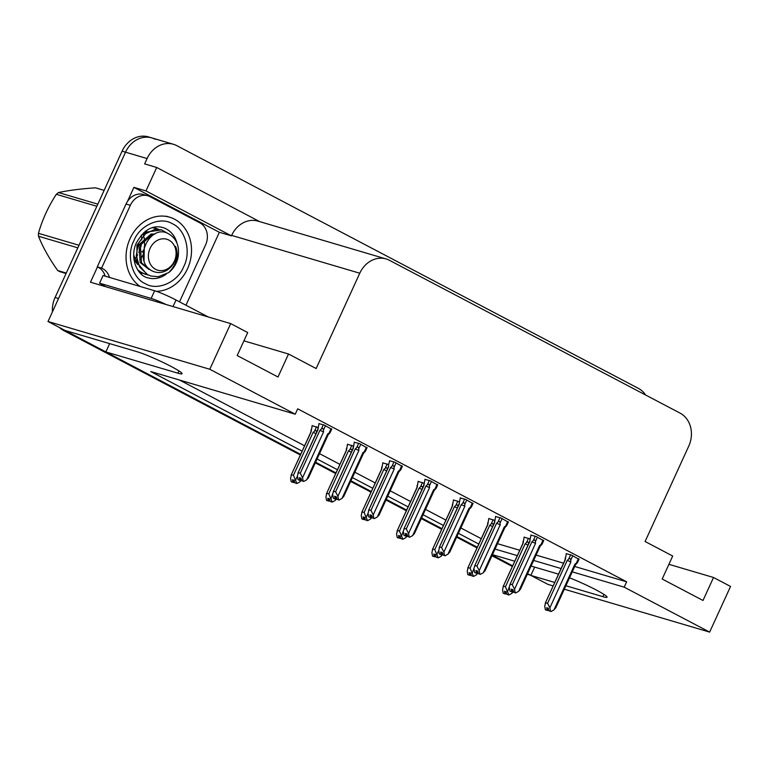 <?xml version="1.0" encoding="UTF-8"?>
<svg xmlns="http://www.w3.org/2000/svg" width="769" height="769" viewBox="0 0 769 769"><rect width="100%" height="100%" fill="white"/><g stroke="black" fill="none" stroke-linecap="round" stroke-linejoin="round"><path stroke-width="1.15" d="M565.897 585.747L602.848 596.657A27.069 2.403 -155.4 0 0 607.058 597.196A27.069 2.403 -155.4 0 0 594.889 589.294A27.069 2.403 -155.4 0 0 569.521 577.827M300.362 454.998L63.692 330.545L67.143 331.564L300.66 454.354L105.853 351.923L177.86 373.176A27.069 2.403 -155.4 0 0 182.061 373.715A27.069 2.403 -155.4 0 0 165.143 363.429A27.069 2.403 -155.4 0 0 137.045 351.712L65.038 330.459L48.014 321.509L125.53 152.185A25.377 21.503 -73.6 0 1 151.849 137.911A25.377 21.503 -73.6 0 1 155.194 139.266M553.161 585.92L547.874 584.353L530.85 575.404L554.747 582.46M534.647 567.109L530.85 575.404M477.309 547.249L456.921 536.531L477.309 547.249M441.983 528.668L421.585 517.95L441.983 528.668M406.647 510.097L386.259 499.369L406.647 510.097M371.321 491.516L350.924 480.788L371.321 491.516M335.986 472.935L315.598 462.217L335.986 472.935M109.65 343.628L105.853 351.923M127.433 201.497L133.902 187.357L219.357 232.296L185.963 305.235M572.261 571.848L624.188 587.17L709.643 632.108L730.55 586.449L713.526 577.49L703.001 600.474L662.186 579.019L672.702 556.035L645.095 541.511L688.726 446.203A25.377 21.503 106.4 0 0 680.123 413.155L389.431 260.297A25.377 21.503 106.4 0 0 386.096 258.942A25.377 21.503 106.4 0 0 359.777 273.226L316.146 368.534L288.529 354.009L278.003 377.002L237.188 355.538L247.714 332.554L230.69 323.595L90.473 282.204L97.461 266.949M259.691 221.635L156.713 167.479L145.975 190.923L231.431 235.862L219.357 232.296M145.975 190.923L133.902 187.357M386.096 258.942L257.961 221.116A25.377 21.503 106.4 0 0 231.642 235.401L231.431 235.862M156.713 167.479L144.639 163.912L147.09 158.549A25.377 21.503 -73.6 0 1 173.41 144.274A25.377 21.503 -73.6 0 1 176.745 145.629L638.347 388.355A25.377 21.503 -73.6 0 1 645.614 395.006M709.643 632.108L564.311 589.208M230.69 323.595L209.783 369.255L48.014 321.509M558.544 574.164L531.071 566.051M514.749 561.235L492.458 554.66M495.025 549.047L517.316 555.622M533.638 560.447L561.11 568.551M209.783 369.255L295.238 414.193L150.714 371.533L302.121 451.153M317.059 459.006L337.456 469.734M352.394 477.587L372.782 488.305M387.72 496.168L408.118 506.886M423.056 514.74L443.453 525.467M458.391 533.321L478.779 544.048M288.529 354.009L243.917 340.84M713.526 577.49L668.905 564.321M574.712 566.484L626.639 581.806L297.69 408.829L295.238 414.193M626.639 581.806L624.188 587.17M497.476 543.683L519.767 550.258M536.099 555.083L563.571 563.187M179.571 380.049L304.582 445.789M319.519 453.643L339.908 464.37M354.845 472.224L375.243 482.951M390.181 490.805L410.569 501.523M425.507 509.376L445.905 520.104M460.842 527.957L481.231 538.684M578.961 559.332L571.502 555.074L566.244 553.699M543.625 540.761L536.166 536.493L530.908 535.118M472.964 503.599L465.505 499.341L460.247 497.966M437.638 485.018L430.179 480.76L424.921 479.385M402.302 466.447L394.843 462.179L389.585 460.804M366.976 447.866L359.517 443.598L354.249 442.233M508.299 522.18L500.84 517.912L495.582 516.547M331.641 429.285L324.182 425.026L318.924 423.652M529.947 538.867L524.083 537.185M494.611 520.296L488.757 518.604M423.95 483.134L418.096 481.442M388.624 464.553L382.76 462.871M353.288 445.982L347.434 444.29M459.285 501.715L453.422 500.023M317.962 427.401L312.099 425.709M52.455 311.81A25.377 21.503 -73.6 0 1 55.089 297.507L58.54 298.526L125.53 152.185A25.377 21.503 -73.6 0 1 151.849 137.911L173.41 144.274M67.143 331.564A25.377 21.503 -73.6 0 1 65.519 330.603M530.918 575.26A25.377 21.503 -73.6 0 1 528.745 574.299L527.582 573.684M512.644 565.83L492.247 555.103M55.089 297.507L122.088 151.166A25.377 21.503 -73.6 0 1 148.398 136.892L151.849 137.911M530.898 575.299L528.63 574.635A25.377 21.503 -73.6 0 1 527.342 574.203M512.346 566.474L491.958 555.747M477.02 547.893L456.623 537.166M441.685 529.312L421.297 518.594M406.359 510.731L385.961 500.013M371.023 492.16L350.635 481.432M335.697 473.579L315.3 462.851M63.692 330.545A25.377 21.503 -73.6 0 1 59.501 327.546M293.45 475.309L296.892 483.528L294.642 482.749L294.2 480.26L292.48 479.75L292.912 482.24L291.191 481.73L290.576 478.241L291.47 474.723L293.45 475.309L313.079 432.428L314.54 431.073C315.723 430.102 316.405 430.486 316.568 432.226L317.78 429.573M292.912 482.24L291.191 481.73M312.176 425.555L311.099 431.851L291.067 475.319L310.945 431.89A5.748 0.509 -155.4 0 0 310.936 431.909L311.109 429.736M295.757 479.769L297.401 476.165M300.583 480.279L299.833 481.923L296.892 483.528M294.229 480.423L293.441 482.509L291.605 481.884M296.363 483.259L294.642 482.749M313.079 432.428A5.748 0.509 24.6 0 1 316.021 433.658M293.441 482.509L294.498 481.932M299.833 481.923L301.621 479.596M294.018 480.202L293.047 482.307M291.576 481.932L293.306 482.442M298.401 479.875L300.266 480.452L298.43 479.818M301.054 478.356L300.131 480.385M301.467 480.683L303.717 481.471L301.467 480.683L301.025 478.203L299.304 477.693L299.872 480.25L298.016 479.664L297.401 476.184L298.295 472.656L300.275 473.243L319.904 430.371A5.748 0.509 24.6 0 1 323.547 431.918L323.393 430.169L325.45 425.69M299.737 480.173L298.016 479.664M299.872 480.25L300.833 478.145M300.266 480.452L301.323 479.875M331.055 428.641L329.007 433.12C330.334 432.159 330.507 432.226 329.526 433.312C330.507 432.226 330.334 432.159 329.007 433.12L327.623 434.062A5.748 0.509 24.6 0 1 328.228 434.62A5.748 0.509 24.6 0 1 328.219 434.629L329.526 433.312M327.623 434.062L306.658 479.856L308.436 477.539M306.658 479.856L303.717 481.471M319.904 430.371L321.365 429.015C322.547 428.045 323.23 428.429 323.393 430.169M300.275 473.243L302.573 477.712L323.547 431.918M303.188 481.192L302.573 477.712M297.882 473.252L317.924 429.784A5.748 0.509 24.6 0 0 317.77 429.833L297.882 473.252M318.991 423.488L317.924 429.784M328.786 493.881L332.218 502.109L329.968 501.33L329.536 498.841L327.805 498.331L328.248 500.821L326.527 500.311L325.912 496.822L326.806 493.304L328.786 493.881L348.415 451.009L349.866 449.654C351.058 448.683 351.731 449.067 351.904 450.807L353.115 448.154M328.248 500.821L326.527 500.311M347.501 444.126L346.435 450.423L326.392 493.9L346.271 450.471A5.748 0.509 -155.4 0 0 346.271 450.49L346.444 448.317M331.083 498.35L333.631 491.237L335.611 491.824L355.24 448.952A5.748 0.509 24.6 0 1 358.873 450.499L358.729 448.74L360.776 444.271M335.918 498.85L335.169 500.494L332.218 502.109M329.565 498.994L328.767 501.09L326.931 500.456M331.699 501.83L329.968 501.33M348.415 451.009A5.748 0.509 24.6 0 1 351.346 452.23M328.767 501.09L329.824 500.513M335.169 500.494L336.947 498.177M329.343 498.783L328.382 500.888M326.912 500.513L328.632 501.023M364.112 512.462L367.553 520.69L365.304 519.902L364.862 517.422L363.141 516.912L363.574 519.392L361.853 518.883L361.238 515.403L362.132 511.875L364.112 512.462L383.741 469.59L385.202 468.234C386.384 467.264 387.067 467.648 387.23 469.378L388.451 466.735M363.574 519.392L361.853 518.883M382.837 462.707L381.76 469.003L361.728 512.471L381.607 469.052A5.748 0.509 -155.4 0 0 381.597 469.061L381.77 466.889M366.419 516.931L368.063 513.327M371.244 517.431L370.495 519.075L367.553 520.69M364.891 517.575L364.102 519.671L362.266 519.037M367.024 520.411L365.304 519.902M383.741 469.59A5.748 0.509 24.6 0 1 386.682 470.811M364.102 519.671L365.16 519.094M370.495 519.075L372.283 516.758M364.679 517.364L363.708 519.469M362.247 519.094L363.968 519.604M399.447 531.043L402.879 539.271L400.63 538.483L400.197 536.003L398.477 535.493L398.909 537.973L397.189 537.464L396.573 533.984L397.467 530.456L399.447 531.043L419.076 488.171L420.528 486.815C421.72 485.835 422.392 486.219 422.566 487.959L423.777 485.316M398.909 537.973L397.189 537.464M418.163 481.288L417.096 487.584L397.054 531.052L416.933 487.623A5.748 0.509 -155.4 0 0 416.933 487.642L417.106 485.47M401.745 535.512L404.292 528.399L406.272 528.985L425.901 486.104A5.748 0.509 24.6 0 1 429.535 487.652L429.39 485.902L431.438 481.423M406.58 536.012L405.83 537.656L402.879 539.271M400.226 536.156L399.428 538.252L397.602 537.618M402.36 538.992L400.63 538.483M419.076 488.171A5.748 0.509 24.6 0 1 422.008 489.392M399.428 538.252L400.495 537.666M405.83 537.656L407.608 535.33M400.005 535.945L399.044 538.04M397.573 537.666L399.294 538.175M333.736 498.456L335.592 499.033L333.756 498.399M336.389 496.937L335.457 498.956M336.793 499.264L339.042 500.052L336.793 499.264L336.361 496.784L334.63 496.274L335.207 498.831L333.342 498.245L332.737 494.765M335.073 498.754L333.342 498.245M335.207 498.831L336.168 496.726M335.592 499.033L336.649 498.456M366.39 447.222L364.343 451.691C365.659 450.74 365.833 450.807 364.852 451.884C365.833 450.807 365.659 450.74 364.343 451.691L362.958 452.643A5.748 0.509 24.6 0 1 363.554 453.201A5.748 0.509 24.6 0 1 363.545 453.21L364.852 451.884M362.958 452.643L341.994 498.437L343.772 496.12M341.994 498.437L339.042 500.052M355.24 448.952L356.691 447.596C357.873 446.626 358.556 447.01 358.729 448.74M335.611 491.824L337.908 496.293L358.873 450.499M338.523 499.773L337.908 496.293M333.217 491.833L353.259 448.365A5.748 0.509 24.6 0 0 353.096 448.414A5.748 0.509 24.6 0 1 353.096 448.414L333.217 491.833M354.326 442.069L353.259 448.365M369.062 517.028L370.927 517.614L369.091 516.979M371.715 515.518L370.793 517.537M372.129 517.845L374.378 518.623L372.129 517.845L371.687 515.355L369.966 514.846L370.533 517.402L368.678 516.826L368.063 513.346L368.957 509.818L370.937 510.405L390.565 467.533A5.748 0.509 24.6 0 1 394.209 469.071L394.055 467.321L396.112 462.842M370.398 517.335L368.678 516.826M370.533 517.402L371.494 515.307M370.927 517.614L371.985 517.028M401.716 465.793L399.669 470.272C400.995 469.321 401.168 469.388 400.188 470.465C401.168 469.388 400.995 469.321 399.669 470.272L398.284 471.224A5.748 0.509 24.6 0 1 398.89 471.782A5.748 0.509 24.6 0 1 398.88 471.791L400.188 470.465M398.284 471.224L377.319 517.018L379.098 514.692M377.319 517.018L374.378 518.623M390.565 467.533L392.027 466.177C393.209 465.197 393.891 465.581 394.055 467.321M370.937 510.405L373.234 514.865L394.209 469.071M373.849 518.354L373.234 514.865M368.543 510.414L388.585 466.946A5.748 0.509 24.6 0 0 388.432 466.985L368.543 510.414M388.422 467.004A5.748 0.509 24.6 0 1 388.432 466.985L388.595 464.832L388.585 466.946M389.662 460.65L388.595 464.832M404.398 535.609L406.253 536.185L404.417 535.56M407.051 534.099L406.119 536.118M407.455 536.426L409.704 537.204L407.455 536.426L407.022 533.936L405.292 533.426L405.869 535.983L404.004 535.407L403.398 531.917M405.734 535.916L404.004 535.407M405.869 535.983L406.83 533.878M406.253 536.185L407.31 535.609M437.052 484.374L435.004 488.853C436.331 487.902 436.494 487.959 435.514 489.046C436.494 487.959 436.331 487.902 435.004 488.853L433.62 489.795A5.748 0.509 24.6 0 1 434.225 490.353A5.748 0.509 24.6 0 1 434.216 490.372L435.514 489.046M433.62 489.795L412.655 535.599L414.433 533.273M412.655 535.599L409.704 537.204M425.901 486.104L427.353 484.749C428.544 483.778 429.217 484.162 429.39 485.902M406.272 528.985L408.57 533.446L429.535 487.652M409.185 536.935L408.57 533.446M403.879 528.995L423.921 485.527A5.748 0.509 24.6 0 0 423.757 485.566A5.748 0.509 24.6 0 1 423.757 485.566L403.879 528.995M424.988 479.231L423.921 485.527M439.724 554.189L441.589 554.766L439.753 554.132M442.377 552.671L441.454 554.699M442.79 554.997L445.04 555.785L442.79 554.997L442.348 552.517L440.627 552.007L441.195 554.564L439.339 553.988L438.724 550.498L439.618 546.97L441.598 547.557L461.227 504.685A5.748 0.509 24.6 0 1 464.87 506.233L464.716 504.483L466.773 500.004M441.06 554.487L439.339 553.988M441.195 554.564L442.156 552.459M441.589 554.766L442.646 554.189M472.377 502.955L470.33 507.434C471.657 506.473 471.83 506.54 470.849 507.627C471.83 506.54 471.657 506.473 470.33 507.434L468.946 508.376A5.748 0.509 24.6 0 1 469.551 508.934A5.748 0.509 24.6 0 1 469.542 508.953M449.673 552.363L469.551 508.934L470.849 507.627M468.946 508.376L447.981 554.17L449.769 551.854M447.981 554.17L445.04 555.785M461.227 504.685L462.688 503.33C463.87 502.359 464.553 502.743 464.716 504.483M441.598 547.557L443.905 552.027L464.87 506.233M444.511 555.506L443.905 552.027M439.214 547.566L459.247 504.099A5.748 0.509 24.6 0 0 459.093 504.147L439.205 547.566M460.323 497.803L459.083 504.156A5.748 0.509 24.6 0 1 459.093 504.147M459.256 501.994L459.247 504.099M208.332 317.001L176.024 300.006A16.918 1.5 -155.4 0 0 154.646 290.759L103.084 275.533L99.576 283.194A16.918 1.5 24.6 0 1 105.353 286.597M166.306 304.591A16.918 1.5 -155.4 0 0 151.137 298.42L99.576 283.194M126.029 204.035L130.345 205.313A16.918 14.332 -73.6 0 1 147.888 195.787L143.572 194.519A16.918 14.332 106.4 0 0 126.029 204.035L97.269 266.862A16.918 14.332 -73.6 0 1 105.19 276.158M147.888 195.787A16.918 14.332 -73.6 0 1 150.109 196.691L199.853 222.856A16.918 14.332 -73.6 0 1 205.592 244.878L179.513 301.842M104.094 286.222A8.459 4.431 117.7 0 1 103.748 285.539M97.269 266.862L101.575 268.131A16.918 14.332 -73.6 0 1 109.496 277.426M130.345 205.313L101.575 268.131M183.656 266.776C177.754 282.242 157.261 291.259 145.254 283.646C132.239 278.34 126.097 255.558 133.758 240.966L133.921 240.62C139.823 225.154 160.317 216.127 172.323 223.741C185.339 229.056 191.481 251.828 183.82 266.43L183.656 266.776M140.227 286.501A38.066 32.25 -73.6 0 1 129.567 239.784A38.066 32.25 -73.6 0 1 169.565 217.185A38.066 32.25 -73.6 0 1 174.573 219.223A38.066 32.25 -73.6 0 1 190.193 261.085A38.066 32.25 -73.6 0 1 156.405 291.326M134.835 258.884A26.223 22.214 106.4 0 0 135.815 257.634M136.363 256.865A26.223 22.214 106.4 0 0 137.593 254.904M138.824 252.54A26.223 22.214 106.4 0 0 141.544 242.591M141.688 239.918A26.223 22.214 106.4 0 0 141.621 237.736M141.544 236.756A26.223 22.214 106.4 0 0 141.333 235.122M66.067 273.524L59.944 271.717A45.679 38.7 -73.6 0 1 58.809 271.149A45.679 38.7 -73.6 0 1 57.694 270.534L66.278 273.062M77.823 247.849L38.508 236.246C42.785 247.012 49.178 258.442 57.694 270.534M38.508 236.246A45.679 38.7 -73.6 0 1 38.45 233.305L79.005 245.273M96.856 206.275L56.31 194.297C48.255 206.717 42.295 219.723 38.45 233.305M56.31 194.297A45.679 38.7 -73.6 0 1 58.511 192.548L97.826 204.15M104.142 190.366L95.558 187.828C81.168 188.78 68.825 190.347 58.511 192.548M167.921 233.507L161.615 229.883L154.8 229.422L145.149 233.959L138.314 243.542L136.267 255.635L139.65 267.035L147.706 274.725L150.964 276.033L158.385 276.677L168.709 272.582C176.841 264.209 179.129 255.471 175.572 246.368C178.235 256.231 175.495 264.103 167.363 269.986C162.615 272.841 157.856 273.293 153.079 271.332C131.412 262.248 149.484 222.837 168.344 233.689C176.697 238.428 179.908 246.484 177.975 257.846C176.447 263.969 173.352 268.871 168.709 272.582M161.615 229.883L146.773 232.027L136.949 245.234L136.93 262.364L147.023 274.523L150.964 276.033M158.472 229.172L152.454 227.653M137.584 269.756L142.227 273.11L147.936 274.956M138.247 270.746L145.495 274.418M139.891 272.764L142.457 273.341M142.957 255.154A23.637 20.023 -73.6 0 1 139.948 259.538M155.559 269.304A16.12 13.65 -73.6 0 1 150.09 248.329A16.12 13.65 -73.6 0 1 168.92 240.12A16.12 13.65 -73.6 0 1 174.39 261.104A16.12 13.65 -73.6 0 1 155.559 269.304M141.169 251.588L142.534 251.992L143.409 250.069M144.62 245.763L144.159 237.323M143.207 234.91L142.832 234.209M145.033 233.276L141.236 235.189M133.729 255.183L137.084 262.796M154.386 234.285L152.512 234.43L140.304 245.138L141.534 262.921L150.215 269.746M146.331 232.325L143.38 232.969M133.989 259.624L137.853 264.68M154.867 234.045L151.147 234.026L138.939 244.734L140.169 262.517L148.85 269.342M144.293 246.657L144.063 260.768M434.773 549.624L438.215 557.842L435.965 557.064L435.523 554.574L433.803 554.064L434.245 556.554L432.514 556.045L431.899 552.555L432.793 549.037L434.773 549.624L454.402 506.742L455.863 505.387C457.046 504.416 457.728 504.8 457.891 506.54L459.112 503.887M434.245 556.554L432.514 556.045M453.499 499.869L452.422 506.165L432.389 549.633L452.268 506.204A5.748 0.509 -155.4 0 0 452.259 506.223M437.08 554.084L438.724 550.479M441.906 554.593L441.156 556.237L438.215 557.842M435.552 554.737L434.764 556.823L432.928 556.198M452.422 506.165A5.748 0.509 -155.4 0 0 452.268 506.204L452.432 504.051M437.686 557.573L435.965 557.064M454.402 506.742A5.748 0.509 24.6 0 1 457.344 507.973M434.764 556.823L435.821 556.247M441.156 556.237L442.944 553.911M435.341 554.516L434.37 556.621M432.909 556.247L434.629 556.756M470.109 568.195L473.541 576.423L471.291 575.645L470.859 573.155L469.138 572.645L469.571 575.135L467.85 574.626L467.235 571.136L468.129 567.618L470.109 568.195L489.738 525.323L491.189 523.968C492.381 522.997 493.054 523.381 493.227 525.121L494.438 522.468M469.571 575.135L467.85 574.626M488.824 518.441L487.757 524.737L467.715 568.214L487.594 524.785A5.748 0.509 -155.4 0 0 487.594 524.804L487.767 522.632M472.406 572.665L474.954 565.551L476.934 566.138L496.563 523.266A5.748 0.509 24.6 0 1 500.196 524.814L500.052 523.055L502.099 518.585M477.241 573.165L476.492 574.808L473.541 576.423M470.888 573.309L470.09 575.404L468.263 574.779M473.022 576.144L471.291 575.645M489.738 525.323A5.748 0.509 24.6 0 1 492.669 526.544M470.09 575.404L471.157 574.827M476.492 574.808L478.27 572.492M470.666 573.097L469.705 575.202M468.234 574.827L469.965 575.337M505.444 586.776L508.876 595.004L506.627 594.216L506.194 591.736L504.464 591.226L504.906 593.706L503.176 593.197L502.561 589.717L503.455 586.189L505.444 586.776L525.073 543.904L526.525 542.549C527.707 541.578 528.39 541.962 528.553 543.702L529.774 541.049M504.906 593.706L503.176 593.197M524.16 537.022L523.083 543.318L503.051 586.785L522.93 543.366A5.748 0.509 -155.4 0 0 522.93 543.375M507.742 591.246L510.28 584.132L512.26 584.719L531.888 541.847A5.748 0.509 24.6 0 1 535.532 543.385L535.378 541.636L537.435 537.156M512.577 591.746L511.818 593.389L508.876 595.004M506.213 591.89L505.425 593.985L503.589 593.351M523.083 543.318A5.748 0.509 -155.4 0 0 522.93 543.366L523.093 541.203M508.347 594.725L506.627 594.216M525.073 543.904A5.748 0.509 24.6 0 1 528.005 545.125M505.425 593.985L506.483 593.408M511.818 593.389L513.605 591.073M506.002 591.678L505.041 593.783M503.57 593.408L505.291 593.918M475.059 572.77L476.915 573.347L475.079 572.713M477.712 571.252L476.78 573.28M478.116 573.578L480.365 574.366L478.116 573.578L477.684 571.098L475.953 570.588L476.53 573.145L474.675 572.559L474.06 569.079M476.396 573.068L474.675 572.559M476.53 573.145L477.491 571.04M476.915 573.347L477.972 572.77M507.713 521.536L505.666 526.006C506.992 525.054 507.156 525.121 506.175 526.198C507.156 525.121 506.992 525.054 505.666 526.006L504.281 526.957A5.748 0.509 24.6 0 1 504.887 527.515A5.748 0.509 24.6 0 1 504.877 527.524L506.175 526.198M504.281 526.957L483.317 572.751L485.095 570.435M483.317 572.751L480.365 574.366M496.563 523.266L498.014 521.911C499.206 520.94 499.879 521.324 500.052 523.055M476.934 566.138L479.231 570.608L500.196 524.814M479.846 574.087L479.231 570.608M474.54 566.147L494.582 522.68A5.748 0.509 24.6 0 0 494.419 522.728A5.748 0.509 24.6 0 1 494.419 522.728L474.54 566.147M495.649 516.384L494.582 522.68M510.395 591.342L512.25 591.928L510.414 591.294M513.038 589.833L512.116 591.851M513.452 592.159L515.701 592.947L513.452 592.159L513.01 589.669L511.289 589.169L511.856 591.717L510.001 591.14L509.386 587.66M511.721 591.649L510.001 591.14M511.856 591.717L512.827 589.621M512.25 591.928L513.308 591.342M543.049 540.107L540.991 544.587C542.318 543.635 542.491 543.702 541.511 544.779C542.491 543.702 542.318 543.635 540.991 544.587L539.607 545.538A5.748 0.509 24.6 0 1 540.213 546.096A5.748 0.509 24.6 0 1 540.203 546.105L541.511 544.779M539.607 545.538L518.642 591.332L520.43 589.006M518.642 591.332L515.701 592.947M531.888 541.847L533.35 540.492C534.532 539.511 535.214 539.896 535.378 541.636M512.26 584.719L514.567 589.189L535.532 543.385M515.172 592.668L514.567 589.189M509.876 584.728L529.908 541.261A5.748 0.509 24.6 0 0 529.754 541.299L509.876 584.728M530.985 534.964L529.745 541.309A5.748 0.509 24.6 0 1 529.754 541.299M529.918 539.146L529.908 541.261M545.721 609.923L547.576 610.499L545.75 609.875M548.374 608.414L547.441 610.432M548.778 610.74L551.027 611.518L548.778 610.74L548.345 608.25L546.624 607.741L547.192 610.298L545.336 609.721L544.721 606.232L545.615 602.713L547.595 603.3L567.224 560.418A5.748 0.509 24.6 0 1 570.858 561.966L570.713 560.216L572.761 555.737M547.057 610.23L545.336 609.721M547.192 610.298L548.153 608.192M547.576 610.499L548.643 609.923M578.375 558.688L576.327 563.168C577.654 562.216 577.827 562.274 576.837 563.36C577.827 562.274 577.654 562.216 576.327 563.168L574.943 564.11A5.748 0.509 24.6 0 1 575.548 564.667A5.748 0.509 24.6 0 1 575.539 564.686L576.837 563.36M574.943 564.11L553.978 609.913L555.756 607.587M553.978 609.913L551.027 611.518M567.224 560.418L568.676 559.063C569.867 558.092 570.54 558.477 570.713 560.216M547.595 603.3L549.893 607.76L570.858 561.966M550.508 611.249L549.893 607.76M545.202 603.309L565.244 559.842A5.748 0.509 24.6 0 0 565.08 559.88A5.748 0.509 24.6 0 1 565.08 559.88L545.202 603.309M566.311 553.545L565.244 559.842M603.905 594.36L602.848 596.657M147.09 158.549L122.088 151.166M359.777 273.226L231.642 235.401M178.908 370.879L177.86 373.176M527.476 573.924L528.745 574.299M314.54 431.073L316.482 426.824M321.365 429.015L323.307 424.767M349.866 449.654L351.817 445.405M385.202 468.234L387.143 463.986M420.528 486.815L422.479 482.557M356.691 447.596L358.642 443.348M392.027 466.177L393.968 461.919M427.353 484.749L429.304 480.5M462.688 503.33L464.63 499.081M176.024 300.006L173.025 306.571M154.646 290.759L151.137 298.42M166.287 274.12A26.223 22.214 -73.6 0 1 147.917 277.83C137.142 275.888 129.259 257.394 136.488 242.696C143.918 229.844 152.675 224.788 162.768 227.528A26.223 22.214 -73.6 0 1 166.21 228.922A26.223 22.214 -73.6 0 1 176.995 243.167M455.863 505.387L457.805 501.138M491.189 523.968L493.14 519.719M526.525 542.549L528.466 538.3M498.014 521.911L499.965 517.662M533.35 540.492L535.291 536.233M568.676 559.063L570.627 554.814M330.151 432.553L331.766 429.015M328.228 434.62L308.35 478.049M317.76 429.842L317.933 427.67M365.477 451.134L367.101 447.587M363.554 453.201L343.676 496.62M353.096 448.414L353.269 446.251M400.812 469.715L402.427 466.168M398.89 471.782L379.011 515.201M436.138 488.286L437.763 484.749M434.225 490.353L414.337 533.782M423.757 485.575L423.93 483.413M471.474 506.867L473.089 503.33M166.114 216.166L169.565 217.185M156.136 228.268L155.453 228.066M146.619 231.517L145.254 231.113M506.8 525.448L508.424 521.901M504.887 527.515L484.999 570.934M494.419 522.728L494.592 520.565M542.135 544.029L543.75 540.482M540.213 546.096L520.334 589.515M577.461 562.6L579.086 559.063M575.548 564.667L555.66 608.096M565.08 559.89L565.253 557.727"/></g></svg>
